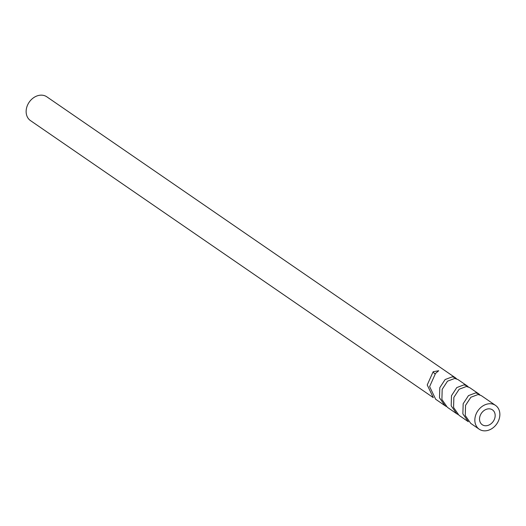 <?xml version="1.0" encoding="UTF-8"?>
<svg xmlns="http://www.w3.org/2000/svg" width="526" height="526" viewBox="0 0 526 526"><rect width="100%" height="100%" fill="white"/><g stroke="black" fill="none" stroke-linecap="round" stroke-linejoin="round"><path stroke-width="0.79" d="M455.496 377.872L46.827 96.817A14.426 11.493 124.5 0 0 43.033 95.298A14.426 11.493 124.5 0 0 27.885 104.391A14.426 11.493 124.5 0 0 30.469 120.599L433.299 397.63L427.23 384.947L433.141 371.737L438.73 370.738L435.535 373.394L429.617 386.584L435.679 399.267L444.983 405.664L439.512 397.827L439.802 387.675L445.114 379.548L452.353 376.8L455.496 377.872L456.581 378.838M490.094 408.912A9.021 7.18 -55.5 0 1 492.461 409.866A9.021 7.18 -55.5 0 1 494.078 419.991A9.021 7.18 -55.5 0 1 484.61 425.672A9.021 7.18 -55.5 0 1 482.243 424.725A9.021 7.18 -55.5 0 1 480.626 414.593A9.021 7.18 -55.5 0 1 490.094 408.912M478.851 393.935L469.554 387.544L466.417 386.472L459.172 389.22L453.866 397.354L453.576 407.499L459.04 415.336L468.344 421.734L462.873 413.89L463.163 403.744L468.475 395.611L475.714 392.869L478.851 393.935L479.942 394.901M495.531 405.401L481.237 395.578L478.101 394.507L470.855 397.255L465.543 405.382L465.26 415.527L470.724 423.371L479.173 429.183A14.426 11.493 -55.5 0 1 476.589 412.976A14.426 11.493 -55.5 0 1 491.738 403.883A14.426 11.493 -55.5 0 1 495.531 405.401A14.426 11.493 -55.5 0 1 498.115 421.609A14.426 11.493 -55.5 0 1 482.967 430.702A14.426 11.493 -55.5 0 1 479.173 429.183M446.212 406.42L444.983 405.664M467.167 385.9L457.876 379.509L454.74 378.437L447.495 381.186L442.182 389.319L441.899 399.464L447.363 407.302L456.66 413.699L451.19 405.855L451.486 395.71L456.785 387.583L464.037 384.835L467.167 385.9L468.265 386.866M457.896 414.449L456.66 413.699M433.141 371.737L433.266 371.941A2.702 0.769 57.6 0 0 433.891 372.822A2.702 0.769 57.6 0 0 434.772 373.69A2.702 0.769 57.6 0 0 435.041 373.848"/></g></svg>
